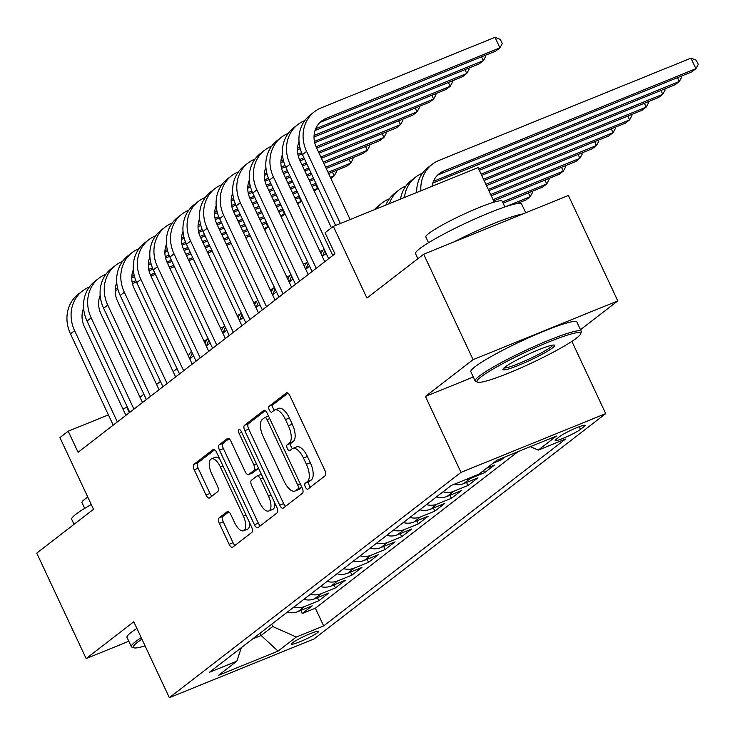 <?xml version="1.0" encoding="UTF-8"?>
<svg xmlns="http://www.w3.org/2000/svg" width="735" height="735" viewBox="0 0 735 735"><rect width="100%" height="100%" fill="white"/><g stroke="black" fill="none" stroke-linecap="round" stroke-linejoin="round"><path stroke-width="1.1" d="M305.383 487.066A3.216 1.396 -112.1 0 0 307.735 489.17A3.216 1.396 -112.1 0 0 307.882 489.087L325.164 475.729A4.603 1.994 -112.1 0 0 324.852 470.336L289.939 395.816A4.603 1.994 -112.1 0 0 286.586 392.812A4.603 1.994 -112.1 0 0 286.374 392.94L269.093 406.29A3.216 1.396 -112.1 0 0 269.313 410.066A3.216 1.396 -112.1 0 0 271.665 412.17A3.216 1.396 -112.1 0 0 271.812 412.087L274.045 410.36A14.718 6.385 -112.1 0 1 274.715 409.965A14.718 6.385 -112.1 0 1 285.456 419.584L288.368 425.795A14.718 6.385 -112.1 0 1 289.369 443.058L287.128 444.785A3.216 1.396 -112.1 0 0 287.348 448.561A3.216 1.396 -112.1 0 0 289.7 450.665A3.216 1.396 -112.1 0 0 289.847 450.583L292.08 448.855A14.718 6.385 -112.1 0 1 292.75 448.469A14.718 6.385 -112.1 0 1 303.491 458.08L306.403 464.29A14.718 6.385 -112.1 0 1 307.405 481.563L305.163 483.29A3.216 1.396 -112.1 0 0 305.383 487.066M292.75 448.469L296.664 446.88A14.718 6.385 -112.1 0 1 307.405 456.49L310.317 462.701A14.718 6.385 -112.1 0 1 311.309 479.973L309.077 481.701A3.216 1.396 -112.1 0 0 309.297 485.477A3.216 1.396 -112.1 0 0 310.418 487.121M287.955 393.151L273.007 404.7A3.216 1.396 -112.1 0 0 273.227 408.476A3.216 1.396 -112.1 0 0 274.366 410.139M274.715 409.965L278.629 408.384A14.718 6.385 -112.1 0 1 289.369 417.994L292.282 424.205A14.718 6.385 -112.1 0 1 293.274 441.469L291.042 443.196A3.216 1.396 -112.1 0 0 291.262 446.981A3.216 1.396 -112.1 0 0 292.401 448.635M317.548 632.66A14.994 1.626 154.9 0 0 318.604 631.383A14.994 1.626 154.9 0 0 307.395 634.884A14.994 1.626 154.9 0 0 292.512 642.822A14.994 1.626 154.9 0 0 291.455 644.099A14.994 1.626 154.9 0 0 302.664 640.598A14.994 1.626 154.9 0 0 317.548 632.66M219.021 517.982A4.603 1.994 -112.1 0 0 219.333 523.384L229.127 544.286A4.603 1.994 -112.1 0 0 232.48 547.29A4.603 1.994 -112.1 0 0 232.692 547.171L251.885 532.342A4.603 1.994 -112.1 0 0 251.572 526.949L216.669 452.429A4.603 1.994 -112.1 0 0 213.315 449.425A4.603 1.994 -112.1 0 0 213.104 449.544L193.911 464.373A4.603 1.994 -112.1 0 0 194.224 469.766L206.048 495.022A4.603 1.994 -112.1 0 0 209.411 498.027A4.603 1.994 -112.1 0 0 209.613 497.907L217.826 491.559A4.603 1.994 -112.1 0 0 217.514 486.166L211.652 473.643A12.302 5.338 -112.1 0 1 211.377 458.879A12.302 5.338 -112.1 0 1 220.353 466.918L243.331 515.979A12.302 5.338 -112.1 0 1 243.607 530.734A12.302 5.338 -112.1 0 1 234.63 522.695L230.799 514.518A4.603 1.994 -112.1 0 0 227.446 511.514A4.603 1.994 -112.1 0 0 227.234 511.633L219.021 517.982L222.935 516.393A4.603 1.994 -112.1 0 0 223.247 521.795L233.041 542.696A4.603 1.994 -112.1 0 0 235.025 545.37M580.494 329.712L617.795 300.9L473.074 359.654L423.682 254.218L366.921 298.061L333.341 226.362L325.054 232.765L334.93 253.851L78.085 452.282L68.208 431.188L59.921 437.591L93.501 509.291L36.75 553.133L86.142 658.578L128.818 641.251M473.074 359.654L425.427 396.459L460.992 472.375L169.344 697.69L133.779 621.773L86.142 658.578M279.713 505.202A4.603 1.994 -112.1 0 0 283.067 508.207A4.603 1.994 -112.1 0 0 283.278 508.087L302.471 493.258A4.603 1.994 -112.1 0 0 302.159 487.865L267.255 413.346A4.603 1.994 -112.1 0 0 263.893 410.341A4.603 1.994 -112.1 0 0 263.69 410.47L244.498 425.289A4.603 1.994 -112.1 0 0 244.81 430.692L279.713 505.202L283.627 503.622A4.603 1.994 -112.1 0 0 285.612 506.286M277.178 512.8L257.985 527.629A4.603 1.994 -112.1 0 1 257.774 527.748A4.603 1.994 -112.1 0 1 254.42 524.744L219.517 450.233A4.603 1.994 -112.1 0 1 219.205 444.831L227.418 438.492A4.603 1.994 -112.1 0 1 227.629 438.363A4.603 1.994 -112.1 0 1 230.983 441.367L245.141 471.594A4.603 1.994 -112.1 0 0 248.494 474.599A4.603 1.994 -112.1 0 0 248.706 474.479L254.154 470.262A4.603 1.994 -112.1 0 0 253.841 464.869L239.105 433.402A3.216 1.396 -112.1 0 1 239.031 429.543A3.216 1.396 -112.1 0 1 241.383 431.647L276.865 507.407A4.603 1.994 -112.1 0 1 277.178 512.8M423.682 254.218L568.403 195.464L617.795 300.9M300.835 610.463L302.269 613.532L312.21 605.851L297.932 611.639L304.556 606.522A18.742 16.767 -127.7 0 1 293.908 607.046M317.401 597.665L318.834 600.725L328.784 593.044L314.506 598.841L321.131 593.724A18.742 16.767 -127.7 0 1 310.473 594.247M333.975 584.867L335.408 587.926L345.349 580.246L331.072 586.043L337.705 580.916A18.742 16.767 -127.7 0 1 327.047 581.44M350.54 572.06L351.982 575.119L361.923 567.438L347.646 573.236L354.27 568.118A18.742 16.767 -127.7 0 1 343.622 568.642M367.114 559.261L368.547 562.321L378.488 554.64L364.22 560.438L370.844 555.32A18.742 16.767 -127.7 0 1 360.187 555.844M383.688 546.454L385.122 549.523L395.062 541.842L380.785 547.639L387.418 542.513A18.742 16.767 -127.7 0 1 376.761 543.036M400.253 533.656L401.687 536.715L411.637 529.035L397.359 534.832L403.984 529.714A18.742 16.767 -127.7 0 1 393.326 530.238M416.828 520.858L418.261 523.917L428.202 516.236L413.924 522.034L420.558 516.907A18.742 16.767 -127.7 0 1 409.9 517.44M433.402 508.05L434.835 511.119L444.776 503.429L430.499 509.226L437.123 504.109A18.742 16.767 -127.7 0 1 426.475 504.633M449.967 495.252L451.4 498.312L461.35 490.631L447.073 496.428L453.697 491.311A18.742 16.767 -127.7 0 1 443.04 491.834M466.541 482.445L467.974 485.513L477.915 477.833L463.638 483.63L470.271 478.503A18.742 16.767 -127.7 0 1 465.623 479.606M483.547 470.575L484.549 472.706L494.49 465.025L486.57 468.241M500.572 458.741L501.114 459.908L504.917 456.968M559.859 436.425L556.211 439.245A14.525 1.571 154.9 0 0 555.182 440.486A14.525 1.571 154.9 0 0 566.042 437.086A14.525 1.571 154.9 0 0 580.466 429.396L584.104 426.585A14.525 1.571 154.9 0 0 585.133 425.344A14.525 1.571 154.9 0 0 574.274 428.744A14.525 1.571 154.9 0 0 559.859 436.425M460.992 472.375L605.713 413.621L314.065 638.936L169.344 697.69M302.269 613.532L315.37 608.212L323.666 625.926L565.601 439.015L538.222 450.132L530.385 446.632M323.666 625.926L296.288 637.034L278.06 651.118L218.607 675.254L236.835 661.178L209.457 672.286L451.391 485.385L478.77 474.268L496.998 460.183L556.45 436.048L538.222 450.132M501.114 459.908L493.194 463.123M484.549 472.706L470.271 478.503M467.974 485.513L453.697 491.311M451.4 498.312L437.123 504.109M434.835 511.119L420.558 516.907M418.261 523.917L403.984 529.714M401.687 536.715L387.418 542.513M385.122 549.523L370.844 555.32M368.547 562.321L354.27 568.118M351.982 575.119L337.705 580.916M335.408 587.926L321.131 593.724M318.834 600.725L304.556 606.522M315.37 608.212L518.019 451.648M260.071 633.193L261.136 635.481L272.74 626.523L271.665 624.226M494.214 202.097L478.062 167.608L333.341 226.362M571.876 341.389L605.713 413.621M127.311 407.034L122.929 408.972M108.412 414.871L68.208 431.188M326.165 253.41L322.279 256.414M309.591 266.217L305.705 269.212M293.017 279.015L289.14 282.019M276.452 291.823L272.566 294.818M259.878 304.621L255.991 307.625M243.303 317.419L239.426 320.423M226.738 330.226L222.852 333.221M210.164 343.024L206.287 346.029M193.599 355.832L189.713 358.827M177.025 368.63L173.138 371.625M160.45 381.428L156.573 384.433M143.885 394.236L139.999 397.231M252.629 638.936L261.136 635.481L278.06 651.118M129.36 412.666L126.879 407.374M453.881 484.374A18.742 16.767 52.3 0 0 463.638 483.63M436.415 496.952A18.742 16.767 52.3 0 0 447.073 496.428M419.841 509.759A18.742 16.767 52.3 0 0 430.499 509.226M403.276 522.557A18.742 16.767 52.3 0 0 413.924 522.034M386.702 535.356A18.742 16.767 52.3 0 0 397.359 534.832M370.128 548.163A18.742 16.767 52.3 0 0 380.785 547.639M353.563 560.961A18.742 16.767 52.3 0 0 364.22 560.438M336.988 573.759A18.742 16.767 52.3 0 0 347.646 573.236M320.414 586.567A18.742 16.767 52.3 0 0 331.072 586.043M303.849 599.365A18.742 16.767 52.3 0 0 314.506 598.841M236.835 661.178L241.346 647.654M287.275 612.172A18.742 16.767 52.3 0 0 297.932 611.639M272.74 626.523L296.288 637.034M425.427 396.459L473.322 377.018M265.262 410.681L248.402 423.709A4.603 1.994 -112.1 0 0 248.715 429.102L283.627 503.622M297.969 488.849A3.216 1.396 -112.1 0 0 297.748 485.072L267.108 419.667A3.216 1.396 -112.1 0 0 264.756 417.563A3.216 1.396 -112.1 0 0 264.609 417.645L262.257 419.464A14.718 6.385 -112.1 0 0 263.259 436.737L284.197 481.443A14.718 6.385 -112.1 0 0 294.937 491.053A14.718 6.385 -112.1 0 0 295.608 490.668L297.969 488.849L301.874 487.259L299.522 489.087L295.608 490.668M294.937 491.053L298.851 489.473A14.718 6.385 -112.1 0 0 299.522 489.087M228.989 438.703L223.109 443.242A4.603 1.994 -112.1 0 0 223.422 448.644L258.334 523.155A4.603 1.994 -112.1 0 0 260.319 525.828M252.169 473.064A4.603 1.994 -112.1 0 0 252.408 473.009A4.603 1.994 -112.1 0 0 252.61 472.89L258.068 468.682A4.603 1.994 -112.1 0 0 258.463 468.112M259.832 502.951A12.302 5.338 -112.1 0 0 268.808 510.99A12.302 5.338 -112.1 0 0 268.532 496.226L260.429 478.944A4.603 1.994 -112.1 0 0 257.075 475.94A4.603 1.994 -112.1 0 0 256.864 476.059L251.416 480.267A4.603 1.994 -112.1 0 0 251.728 485.67L259.832 502.951M268.808 510.99L272.713 509.401A12.302 5.338 -112.1 0 0 274.798 502.997M261.357 474.286A4.603 1.994 -112.1 0 0 260.989 474.351A4.603 1.994 -112.1 0 0 260.778 474.47M228.815 511.854L222.935 516.393M243.607 530.734L247.52 529.145A12.302 5.338 -112.1 0 0 249.606 522.741M219.618 458.732A12.302 5.338 -112.1 0 0 215.291 457.289L211.377 458.879M214.675 449.765L197.816 462.784A4.603 1.994 -112.1 0 0 198.128 468.186L209.962 493.433A4.603 1.994 -112.1 0 0 211.956 496.107M432.024 186.295A23.428 20.957 -127.7 0 1 439.355 173.589A23.428 20.957 -127.7 0 1 443.802 171.034L695.889 68.695L690.955 58.148L438.859 160.487A35.133 31.43 52.3 0 0 432.198 164.318A35.133 31.43 52.3 0 0 420.889 190.815M437.398 175.334A23.428 20.957 -127.7 0 1 439.659 174.232L691.745 71.892L695.889 68.695L698.25 64.423L696.275 60.206L690.955 58.148M432.198 164.318L428.055 167.516A35.133 31.43 52.3 0 0 416.681 192.524M319.661 122.736A23.428 20.957 -127.7 0 1 321.921 121.642L495.776 51.055L499.919 47.858L494.986 37.31L321.121 107.898A35.133 31.43 52.3 0 0 314.461 111.72A35.133 31.43 52.3 0 0 306.605 151.438L340.36 223.513M314.461 111.72L310.317 114.926A35.133 31.43 52.3 0 0 302.462 154.635L335.619 225.434M350.145 219.544L316.381 147.469A23.428 20.957 -127.7 0 1 321.618 120.99A23.428 20.957 -127.7 0 1 326.055 118.445L499.919 47.858L502.281 43.595L500.305 39.378L494.986 37.31M576.543 338.091A57.155 6.183 154.9 0 0 580.567 333.975A57.155 6.183 154.9 0 0 540.62 345.377A57.155 6.183 154.9 0 0 481.113 376.834A57.155 6.183 154.9 0 0 477.667 382.172A57.155 6.183 154.9 0 0 522.603 367.114A57.155 6.183 154.9 0 0 576.543 338.091M477.667 382.172L475.811 381.52A58.561 6.339 -25.1 0 1 475.205 381.042A58.561 6.339 -25.1 0 1 479.339 376.044A58.561 6.339 -25.1 0 1 537.478 345.046A58.561 6.339 -25.1 0 1 581.266 331.356A58.561 6.339 -25.1 0 1 581.247 332.128L580.567 333.975M552.683 347.774A28.582 3.096 -25.1 0 1 522.934 363.513A28.582 3.096 -25.1 0 1 502.961 369.209A28.582 3.096 -25.1 0 1 504.963 367.151A28.582 3.096 -25.1 0 1 531.938 352.635A28.582 3.096 -25.1 0 1 554.411 345.11A28.582 3.096 -25.1 0 1 552.683 347.774M503.98 367.969A27.177 2.94 154.9 0 0 525.479 360.692A27.177 2.94 154.9 0 0 550.919 346.984A27.177 2.94 154.9 0 0 552.803 345.101M417.893 258.683L415.541 253.667A58.561 6.339 -25.1 0 1 419.676 248.678A58.561 6.339 -25.1 0 1 477.814 217.67A58.561 6.339 -25.1 0 1 521.602 203.99L525.727 212.792M453.752 242.008A58.561 6.339 -25.1 0 1 522.659 214.032M428.523 242.734L425.841 237.01A42.161 4.566 -25.1 0 1 428.827 233.418A42.161 4.566 -25.1 0 1 470.685 211.101A42.161 4.566 -25.1 0 1 502.207 201.243L504.89 206.958M475.205 381.042L470.859 371.763A58.561 6.339 -25.1 0 1 474.994 366.765A58.561 6.339 -25.1 0 1 533.132 335.766A58.561 6.339 -25.1 0 1 576.92 322.077L581.266 331.356M141.938 639.174A57.155 6.183 154.9 0 0 137.261 642.473A57.155 6.183 154.9 0 0 133.816 647.811A57.155 6.183 154.9 0 0 145.08 645.881M133.816 647.811L131.969 647.149A58.561 6.339 -25.1 0 1 131.363 646.681A58.561 6.339 -25.1 0 1 135.497 641.683A58.561 6.339 -25.1 0 1 141.239 637.686M74.042 524.321L71.699 519.305A58.561 6.339 -25.1 0 1 75.834 514.316A58.561 6.339 -25.1 0 1 91.259 504.495M84.681 508.363L81.998 502.648A42.161 4.566 -25.1 0 1 84.975 499.056A42.161 4.566 -25.1 0 1 87.777 497.062M131.363 646.681L127.017 637.401A58.561 6.339 -25.1 0 1 131.152 632.403A58.561 6.339 -25.1 0 1 136.894 628.407M432.777 183.107L675.18 84.69L679.315 81.493L677.523 77.662M433.439 181.315L679.315 81.493L681.676 77.23L681.189 76.183M422.524 173.194L422.294 173.295A35.133 31.43 52.3 0 0 415.624 177.117A35.133 31.43 52.3 0 0 404.452 197.494M415.624 177.117L411.481 180.314A35.133 31.43 52.3 0 0 400.538 199.084M479.312 170.281L658.606 97.498L662.75 94.291L660.958 90.469M478.715 169.004L662.75 94.291L665.111 90.028L664.615 88.981M405.95 186.001L405.72 186.093A35.133 31.43 52.3 0 0 399.059 189.924A35.133 31.43 52.3 0 0 389.375 203.613M399.059 189.924L394.915 193.121A35.133 31.43 52.3 0 0 385.903 205.028M481.701 175.389L642.032 110.296L646.175 107.099L644.384 103.267M481.103 174.112L646.175 107.099L648.536 102.826L648.049 101.779M389.385 198.799L389.146 198.891A35.133 31.43 52.3 0 0 382.485 202.722A35.133 31.43 52.3 0 0 376.697 208.758M382.485 202.722L378.341 205.919A35.133 31.43 52.3 0 0 374.308 209.732M484.089 180.488L625.467 123.103L629.61 119.897L627.809 116.075M483.492 179.221L629.61 119.897L631.962 115.634L631.475 114.586M304.786 120.604L304.547 120.696A35.133 31.43 52.3 0 0 297.886 124.527A35.133 31.43 52.3 0 0 290.031 164.245L332.78 255.514M297.886 124.527L293.743 127.725A35.133 31.43 52.3 0 0 285.887 167.442L328.646 258.711M331.448 227.822L299.806 160.267A23.428 20.957 -127.7 0 1 299.035 141.745M315.03 130.508L479.211 63.862L483.354 60.656L481.554 56.834M315.692 128.726L483.354 60.656L485.706 56.393L485.219 55.346M288.212 133.402L287.982 133.504A35.133 31.43 52.3 0 0 281.312 137.326A35.133 31.43 52.3 0 0 273.457 177.043L316.215 268.312M281.312 137.326L277.168 140.532A35.133 31.43 52.3 0 0 269.322 180.24L312.072 271.509M324.76 261.706L283.241 173.074A23.428 20.957 -127.7 0 1 282.46 154.552M298.465 143.316L299.154 143.031M314.029 136.995L462.637 76.66L466.78 73.463L464.989 69.632M314.084 135.451L466.78 73.463L469.141 69.191L468.645 68.144M271.638 146.21L271.408 146.302A35.133 31.43 52.3 0 0 264.747 150.133A35.133 31.43 52.3 0 0 256.892 189.841L299.641 281.11M264.747 150.133L260.603 153.33A35.133 31.43 52.3 0 0 252.748 193.048L295.498 284.316M308.185 274.513L266.667 185.872A23.428 20.957 -127.7 0 1 265.886 167.35M281.891 156.114L282.58 155.838M297.454 149.793L300.248 148.663M314.727 142.783L446.062 89.468L450.206 86.261L448.414 82.439M297.519 148.25L299.898 147.285M314.424 141.386L450.206 86.261L452.567 81.998L452.08 80.951M255.073 159.008L254.834 159.109A35.133 31.43 52.3 0 0 248.173 162.931A35.133 31.43 52.3 0 0 240.317 202.649L283.076 293.917M248.173 162.931L244.029 166.128A35.133 31.43 52.3 0 0 236.174 205.846L278.933 297.115M291.62 287.312L250.093 198.68A23.428 20.957 -127.7 0 1 249.321 180.149M265.317 168.912L266.015 168.637M280.889 162.6L283.673 161.461M298.153 155.59L302.149 153.964M316.666 148.075L429.497 102.266L433.641 99.069L431.849 95.238M280.945 161.057L283.324 160.092M297.85 154.194L301.598 152.669M316.078 146.789L433.641 99.069L436.002 94.797L435.506 93.749M486.487 185.597L608.892 135.901L613.036 132.704L611.244 128.873M485.89 184.32L613.036 132.704L615.397 128.432L614.901 127.385M238.498 171.815L238.269 171.907A35.133 31.43 52.3 0 0 231.599 175.729A35.133 31.43 52.3 0 0 223.752 215.447L266.502 306.715M231.599 175.729L227.464 178.936A35.133 31.43 52.3 0 0 219.609 218.644L262.358 309.913M275.046 300.119L233.528 211.478A23.428 20.957 -127.7 0 1 232.747 192.956M248.752 181.72L249.441 181.435M264.315 175.399L267.108 174.268M281.579 168.388L285.584 166.762M300.091 160.873L304.538 159.072M319.054 153.174L412.923 115.064L417.067 111.867L415.275 108.036M264.38 173.855L266.75 172.89M281.285 166.992L285.033 165.467M299.503 159.596L303.941 157.795M318.457 151.897L417.067 111.867L419.428 107.595L418.941 106.547M488.876 190.696L592.318 148.7L596.462 145.502L594.67 141.671M488.279 189.428L596.462 145.502L598.823 141.239L598.336 140.183M324.016 248.825A35.133 31.43 52.3 0 0 320.91 253.492M324.861 250.644A35.133 31.43 52.3 0 0 322.683 256.102M221.924 184.614L221.694 184.705A35.133 31.43 52.3 0 0 215.033 188.537A35.133 31.43 52.3 0 0 207.178 228.245L249.928 319.514M215.033 188.537L210.89 191.734A35.133 31.43 52.3 0 0 203.035 231.451L245.784 322.72M258.472 312.917L216.954 224.276A23.428 20.957 -127.7 0 1 216.173 205.754M232.177 194.518L232.866 194.242M247.741 188.197L250.534 187.067M265.013 181.187L269.01 179.57M283.526 173.671L287.964 171.871M302.48 165.981L306.927 164.171M321.443 158.282L396.358 127.872L400.492 124.665L398.701 120.843M247.805 186.653L250.185 185.689M264.71 179.79L268.459 178.274M282.938 172.394L287.367 170.594M301.883 164.704L306.33 162.894M320.846 157.005L400.492 124.665L402.853 120.402L402.367 119.355M491.265 195.804L575.753 161.507L579.897 158.301L578.105 154.479M490.668 194.527L579.897 158.301L582.258 154.038L581.762 152.99M323.097 250.01L322.867 250.102A35.133 31.43 52.3 0 0 319.964 251.471M307.441 261.623A35.133 31.43 52.3 0 0 304.336 266.29M308.296 263.442A35.133 31.43 52.3 0 0 306.118 268.9M205.359 197.412L205.129 197.513A35.133 31.43 52.3 0 0 198.459 201.335A35.133 31.43 52.3 0 0 190.604 241.052L233.362 332.321M198.459 201.335L194.316 204.532A35.133 31.43 52.3 0 0 186.46 244.25L229.219 335.518M241.907 325.715L200.389 237.083A23.428 20.957 -127.7 0 1 199.608 218.552M215.612 207.325L216.301 207.04M231.176 201.004L233.96 199.874M248.439 193.994L252.436 192.368M266.952 186.479L271.39 184.678M285.915 178.78L290.353 176.979M304.878 171.08L309.316 169.28M323.832 163.381L379.784 140.67L383.927 137.473L382.136 133.641M231.231 199.461L233.611 198.496M248.136 192.598L251.894 191.072M266.364 185.202L270.792 183.401M285.318 177.502L289.755 175.702M304.281 169.803L308.718 168.003M323.235 162.104L383.927 137.473L386.288 133.2L385.792 132.153M493.654 200.903L559.179 174.305L563.322 171.108L561.531 167.277M493.056 199.635L563.322 171.108L565.684 166.836L565.197 165.788M306.532 262.808L306.293 262.9A35.133 31.43 52.3 0 0 303.399 264.278M290.867 274.431A35.133 31.43 52.3 0 0 287.771 279.089M291.721 276.25A35.133 31.43 52.3 0 0 289.544 281.707M188.785 210.219L188.555 210.311A35.133 31.43 52.3 0 0 181.894 214.142A35.133 31.43 52.3 0 0 174.039 253.851L216.788 345.119M181.894 214.142L177.751 217.339A35.133 31.43 52.3 0 0 169.895 257.057L212.645 348.326M225.333 338.523L183.814 249.882A23.428 20.957 -127.7 0 1 183.033 231.36M199.038 220.123L199.727 219.838M214.602 213.802L217.395 212.672M231.865 206.792L235.871 205.175M250.378 199.277L254.825 197.476M269.341 191.578L273.787 189.777M288.304 183.888L292.75 182.078M307.267 176.189L311.704 174.379M326.23 168.49L363.209 153.468L367.353 150.271L365.561 146.44M214.666 212.259L217.036 211.294M231.571 205.396L235.319 203.871M249.79 198L254.227 196.199M268.744 190.31L273.19 188.5M287.707 182.611L292.144 180.801M306.67 174.912L311.107 173.102M325.633 167.213L367.353 150.271L369.714 146.008L369.227 144.96M503.098 203.145L542.614 187.103L546.748 183.906L544.957 180.084M502.501 201.868L546.748 183.906L549.109 179.643L548.622 178.596M289.957 275.616L289.728 275.708A35.133 31.43 52.3 0 0 286.825 277.077M274.302 287.229A35.133 31.43 52.3 0 0 271.197 291.896M275.147 289.048A35.133 31.43 52.3 0 0 272.97 294.505M172.22 223.017L171.981 223.109A35.133 31.43 52.3 0 0 165.32 226.94A35.133 31.43 52.3 0 0 157.465 266.658L200.214 357.927M165.32 226.94L161.176 230.138A35.133 31.43 52.3 0 0 153.321 269.855L196.08 361.124M208.768 351.321L167.24 262.689A23.428 20.957 -127.7 0 1 166.468 244.158M182.464 232.922L183.153 232.646M198.037 226.61L200.82 225.47M215.3 219.6L219.296 217.973M233.813 212.084L238.25 210.274M252.766 204.385L257.213 202.575M271.729 196.686L276.176 194.885M290.692 188.987L295.139 187.186M309.656 181.288L314.102 179.487M328.618 173.589L346.644 166.275L350.788 163.078L348.987 159.247M198.092 225.066L200.471 224.101M214.997 218.203L218.745 216.678M233.225 210.798L237.653 208.997M252.169 203.108L256.616 201.307M271.132 195.409L275.579 193.608M290.095 187.71L294.542 185.909M309.058 180.011L313.505 178.21M328.021 172.312L350.788 163.078L353.14 158.806L352.653 157.759M516.916 203.613L526.039 199.911L530.183 196.714L528.391 192.882M505.175 206.857L530.183 196.714L532.544 192.441L532.048 191.394M273.383 288.414L273.154 288.506A35.133 31.43 52.3 0 0 270.25 289.875M257.728 300.036A35.133 31.43 52.3 0 0 254.622 304.694M258.582 301.855A35.133 31.43 52.3 0 0 256.405 307.303M155.645 235.825L155.416 235.917A35.133 31.43 52.3 0 0 148.746 239.739A35.133 31.43 52.3 0 0 140.89 279.456L183.649 370.725M148.746 239.739L144.602 242.945A35.133 31.43 52.3 0 0 136.756 282.653L179.505 373.922M192.193 364.119L150.675 275.487A23.428 20.957 -127.7 0 1 149.894 256.965M165.899 245.729L166.588 245.444M181.462 239.408L184.255 238.278M198.726 232.398L202.722 230.772M217.238 224.882L221.685 223.082M236.201 217.183L240.639 215.383M255.164 209.484L259.602 207.683M274.127 201.785L278.565 199.984M293.081 194.095L297.528 192.285M312.044 186.396L316.491 184.586M330.888 178.44L334.214 175.876L332.422 172.045M181.517 237.864L183.897 236.9M198.432 231.001L202.18 229.476M216.65 223.605L221.088 221.805M235.604 215.906L240.042 214.105M254.567 208.207L259.005 206.406M273.53 200.517L277.968 198.707M292.484 192.818L296.931 191.008M311.447 185.119L315.894 183.309M330.41 177.42L334.214 175.876L336.575 171.604L336.079 170.557M256.818 301.212L256.579 301.313A35.133 31.43 52.3 0 0 253.685 302.682M241.163 312.834A35.133 31.43 52.3 0 0 238.057 317.502M242.008 314.654A35.133 31.43 52.3 0 0 239.831 320.111M139.071 248.623L138.841 248.715A35.133 31.43 52.3 0 0 132.181 252.546A35.133 31.43 52.3 0 0 124.325 292.254L167.075 383.523M132.181 252.546L128.037 255.743A35.133 31.43 52.3 0 0 120.182 295.461L162.931 386.729M175.619 376.926L134.101 288.285A23.428 20.957 -127.7 0 1 133.32 269.763M149.324 258.527L150.013 258.251M164.888 252.206L167.681 251.076M182.161 245.196L186.157 243.579M200.664 237.681L205.111 235.88M219.627 229.991L224.074 228.181M238.59 222.292L243.037 220.482M257.553 214.592L261.991 212.782M276.516 206.893L280.954 205.093M295.479 199.194L299.917 197.393M314.323 191.247L317.639 188.674L315.848 184.852M164.952 250.663L167.332 249.698M181.857 243.799L185.606 242.284M200.076 236.404L204.514 234.603M219.03 228.714L223.477 226.904M237.993 221.014L242.44 219.205M256.956 213.315L261.394 211.515M275.919 205.616L280.357 203.815M294.882 197.917L299.32 196.116M313.836 190.218L318.053 187.93M240.244 314.02L240.014 314.111A35.133 31.43 52.3 0 0 237.111 315.48M224.588 325.633A35.133 31.43 52.3 0 0 221.483 330.3M225.443 327.452A35.133 31.43 52.3 0 0 223.256 332.909M122.506 261.421L122.267 261.522A35.133 31.43 52.3 0 0 115.606 265.344A35.133 31.43 52.3 0 0 107.751 305.062L150.51 396.33M115.606 265.344L111.463 268.541A35.133 31.43 52.3 0 0 103.607 308.259L146.366 399.528M159.054 389.725L117.526 301.093A23.428 20.957 -127.7 0 1 116.755 282.562M132.75 271.334L133.448 271.05M148.323 265.013L151.107 263.874M165.586 258.003L169.583 256.377M184.099 250.488L188.537 248.687M203.062 242.789L207.5 240.988M222.016 235.09L226.463 233.289M240.979 227.391L245.426 225.59M259.942 219.691L264.389 217.891M278.905 211.992L283.352 210.192M297.748 204.045L301.074 201.482L299.274 197.651M148.378 263.47L150.758 262.505M165.283 256.607L169.032 255.082M183.511 249.202L187.939 247.41M202.465 241.512L206.902 239.711M221.419 233.813L225.865 232.012M240.382 226.114L244.828 224.313M259.345 218.414L263.791 216.614M278.308 210.725L282.754 208.915M297.271 203.025L301.074 201.482L301.488 200.728M223.67 326.818L223.44 326.91A35.133 31.43 52.3 0 0 220.537 328.288M208.014 338.44A35.133 31.43 52.3 0 0 204.909 343.098M208.869 340.259A35.133 31.43 52.3 0 0 206.691 345.716M105.932 274.228L105.702 274.32A35.133 31.43 52.3 0 0 99.032 278.142A35.133 31.43 52.3 0 0 91.186 317.86L133.935 409.129M99.032 278.142L94.898 281.349A35.133 31.43 52.3 0 0 87.042 321.066L129.792 412.335M142.48 402.532L100.961 313.891A23.428 20.957 -127.7 0 1 100.18 295.369M116.185 284.133L116.874 283.848M131.749 277.812L134.542 276.682M149.012 270.802L153.018 269.175M167.525 263.286L171.972 261.485M186.488 255.587L190.935 253.786M205.451 247.888L209.888 246.087M224.414 240.198L228.851 238.388M243.377 232.499L247.814 230.689M262.331 224.8L266.777 222.999M281.174 216.843L284.5 214.28L282.709 210.449M131.813 276.268L134.183 275.303M148.718 269.405L152.467 267.88M166.937 262.009L171.374 260.208M185.891 254.31L190.328 252.509M204.854 246.62L209.291 244.81M223.817 238.921L228.254 237.111M242.77 231.222L247.217 229.421M261.733 223.523L266.18 221.722M280.696 215.824L284.914 213.536M207.105 339.616L206.866 339.717A35.133 31.43 52.3 0 0 203.972 341.086M191.449 351.238A35.133 31.43 52.3 0 0 188.344 355.905M192.294 353.057A35.133 31.43 52.3 0 0 190.117 358.515M89.358 287.027L89.128 287.119A35.133 31.43 52.3 0 0 82.467 290.95A35.133 31.43 52.3 0 0 74.612 330.667L117.361 421.936M82.467 290.95L78.323 294.147A35.133 31.43 52.3 0 0 70.468 333.865L113.218 425.133M125.905 415.33L84.387 326.689A23.428 20.957 -127.7 0 1 83.606 308.167M99.611 296.931L100.3 296.655M115.174 290.619L117.968 289.48M132.447 283.609L136.444 281.983M150.96 276.094L155.397 274.284M169.914 268.394L174.36 266.584M188.877 260.695L193.323 258.895M207.84 252.996L212.286 251.195M226.803 245.297L231.24 243.496M245.766 237.598L250.203 235.797M264.609 229.651L267.926 227.078L266.134 223.256M115.239 289.075L117.618 288.111M132.144 282.212L135.892 280.687M150.372 274.807L154.8 273.007M169.316 267.117L173.763 265.317M188.279 259.418L192.726 257.617M207.242 251.719L211.689 249.918M226.205 244.02L230.643 242.219M245.168 236.321L249.606 234.52M264.131 228.622L268.339 226.334M583.526 425.344L584.104 426.585M579.208 426.723L580.466 429.396M311.309 479.973L307.405 481.563M310.317 462.701L306.403 464.29M307.405 456.49L303.491 458.08M291.042 443.196L287.128 444.785M293.274 441.469L289.369 443.058M292.282 424.205L288.368 425.795M289.369 417.994L285.456 419.584M273.007 404.7L269.093 406.29M309.077 481.701L305.163 483.29M248.715 429.102L244.81 430.692M248.402 423.709L244.498 425.289M300.358 484.016L297.748 485.072M269.717 418.601L267.108 419.667M264.756 417.563L268.514 416.038L264.922 417.517M258.334 523.155L254.42 524.744M223.422 448.644L219.517 450.233M223.109 443.242L219.205 444.831M252.61 472.89L248.706 474.479M258.068 468.682L254.154 470.262M256.442 463.813L253.841 464.869M241.705 432.345L239.105 433.402M271.132 495.17L268.532 496.226M263.038 477.888L260.429 478.944M245.94 514.913L243.331 515.979M222.962 465.861L220.353 466.918M209.962 493.433L206.048 495.022M198.128 468.186L194.224 469.766M197.816 462.784L193.911 464.373M233.041 542.696L229.127 544.286M223.247 521.795L219.333 523.384M443.802 171.034L439.659 174.232M306.605 151.438L302.462 154.635M326.055 118.445L321.921 121.642M290.031 164.245L285.887 167.442M273.457 177.043L269.322 180.24M256.892 189.841L252.748 193.048M240.317 202.649L236.174 205.846M223.752 215.447L219.609 218.644M207.178 228.245L203.035 231.451M190.604 241.052L186.46 244.25M174.039 253.851L169.895 257.057M157.465 266.658L153.321 269.855M140.89 279.456L136.756 282.653M124.325 292.254L120.182 295.461M107.751 305.062L103.607 308.259M91.186 317.86L87.042 321.066M74.612 330.667L70.468 333.865M252.408 473.009L248.494 474.599M260.989 474.351L257.075 475.94"/></g></svg>
